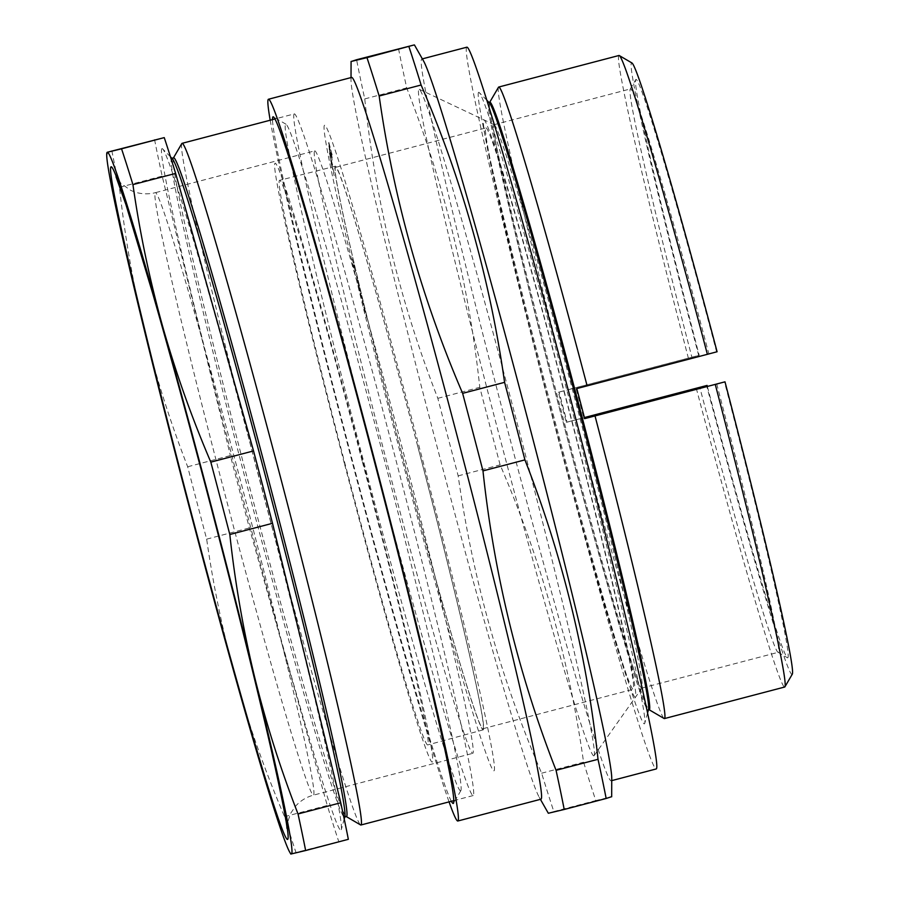 <?xml version="1.0" encoding="UTF-8"?>
<svg xmlns="http://www.w3.org/2000/svg" width="899" height="899" viewBox="0 0 899 899"><rect width="100%" height="100%" fill="white"/><g stroke="black" fill="none" stroke-linecap="round" stroke-linejoin="round"><path stroke-width="0.67" stroke-dasharray="4.5 3.37" d="M716.739 383.94A291.22 8.642 75.3 0 1 778.242 652.292A291.22 8.642 75.3 0 1 778.219 652.292A291.22 8.642 75.3 0 1 777.961 652.225A291.22 8.642 75.3 0 1 700.051 388.323M717.087 351.756L716.593 351.846A298.996 8.866 -104.7 0 0 635.728 79.629A298.996 8.866 -104.7 0 0 699.197 355.341L691.904 357.263A291.22 8.642 75.3 0 1 630.199 89.113A291.22 8.642 75.3 0 1 630.413 88.922A291.22 8.642 75.3 0 1 630.424 88.911A291.22 8.642 75.3 0 1 708.85 353.869L576.09 388.705A291.22 8.642 75.3 0 1 583.979 418.777L584.687 418.597M494.023 124.703A291.22 8.642 75.3 0 1 494.248 124.747A291.22 8.642 75.3 0 1 576.281 404.202A291.22 8.642 75.3 0 1 642.021 687.937A291.22 8.642 75.3 0 1 641.841 688.083A291.22 8.642 75.3 0 1 641.83 688.083A291.22 8.642 75.3 0 1 559.504 408.337A291.22 8.642 75.3 0 1 494.012 124.714A291.22 8.642 75.3 0 1 494.023 124.703M707.344 386.413A298.996 8.866 -104.7 0 0 787.434 657.776A298.996 8.866 -104.7 0 0 787.715 657.843A298.996 8.866 -104.7 0 0 724.482 381.929M489.843 102.239A314.021 9.316 -104.7 0 0 489.618 102.43A314.021 9.316 -104.7 0 0 560.549 408.326A314.021 9.316 -104.7 0 0 648.954 709.637A314.021 9.316 -104.7 0 0 649.235 709.704M498.484 87.259A326.461 9.687 -104.7 0 0 568.134 389.683L558.414 392.245A316.088 9.372 -104.7 0 0 566.303 422.316L576.023 419.754A326.461 9.687 -104.7 0 0 664.125 718.515M489.348 102.789A314.021 9.316 -104.7 0 0 488.798 102.508A314.021 9.316 -104.7 0 0 488.775 102.508A314.021 9.316 -104.7 0 0 559.403 408.348A314.021 9.316 -104.7 0 0 648.168 709.985A314.021 9.316 -104.7 0 0 648.179 709.985A314.021 9.316 -104.7 0 0 648.539 709.468M478.695 92.305A326.461 9.687 -104.7 0 0 552.031 409.978A326.461 9.687 -104.7 0 0 644.381 723.841A326.461 9.687 -104.7 0 0 644.763 723.29A326.461 9.687 -104.7 0 0 570.91 405.618A326.461 9.687 -104.7 0 0 479.268 92.597A326.461 9.687 -104.7 0 0 478.695 92.305M466.828 47.197A373.096 11.069 -104.7 0 0 550.829 410.877A373.096 11.069 -104.7 0 0 656.214 768.948M423.519 60.93A373.096 11.069 -104.7 0 0 421.777 59.019A373.096 11.069 -104.7 0 0 421.755 59.031A373.096 11.069 -104.7 0 0 505.665 422.395A373.096 11.069 -104.7 0 0 611.129 780.781A373.096 11.069 -104.7 0 0 611.14 780.781A373.096 11.069 -104.7 0 0 611.747 778.242M398.549 48.726A427.508 12.687 -104.7 0 0 406.696 87.9C444.387 184.205 468.75 284.017 479.785 387.312A427.508 12.687 -104.7 0 0 500.125 464.862C541.277 560.47 569.101 659.585 583.586 762.195A427.508 12.687 -104.7 0 0 595.79 800.559L611.68 796.784M351.599 77.438A373.096 11.069 -104.7 0 0 351.015 79.966A373.096 11.069 -104.7 0 0 435.599 441.117A373.096 11.069 -104.7 0 0 539.231 797.278A373.096 11.069 -104.7 0 0 540.984 799.189M548.952 813.168L553.84 811.561A427.508 12.687 75.3 0 1 541.636 773.196C500.485 677.588 472.672 578.473 458.175 475.863A427.508 12.687 75.3 0 1 437.835 398.324C400.145 302.019 375.782 202.208 364.747 98.912A427.508 12.687 75.3 0 1 356.6 59.727M270.194 120.23A373.096 11.069 -104.7 0 0 352.442 462.94A373.096 11.069 -104.7 0 0 449.062 801.886M460.603 790.817A344.598 10.226 -104.7 0 0 460.884 790.581A344.598 10.226 -104.7 0 0 383.053 454.905A344.598 10.226 -104.7 0 0 286.039 124.264A344.598 10.226 -104.7 0 0 285.725 124.186A344.598 10.226 -104.7 0 0 363.129 459.513A344.598 10.226 -104.7 0 0 460.603 790.817M699.197 355.341L698.692 355.442A316.088 9.372 75.3 0 1 631.626 62.885A316.088 9.372 75.3 0 1 631.918 62.952M593.868 755.845A344.598 10.226 -104.7 0 0 594.104 755.677A344.598 10.226 -104.7 0 0 516.318 419.934A344.598 10.226 -104.7 0 0 419.237 89.259A344.598 10.226 -104.7 0 0 418.99 89.215A344.598 10.226 -104.7 0 0 496.394 424.542A344.598 10.226 -104.7 0 0 593.868 755.845M792.3 674.171A316.088 9.372 75.3 0 1 706.58 385.514M696.264 388.199A326.461 9.687 -104.7 0 0 784.681 687.027M576.023 419.754L584.417 417.552M618.939 55.502A326.461 9.687 -104.7 0 0 688.376 358.128L698.692 355.442M688.376 358.128L568.134 389.683M451.354 801.279A354.959 10.53 75.3 0 1 352.959 462.805A354.959 10.53 75.3 0 1 272.487 119.623M553.84 811.561L595.79 800.559M541.636 773.196L583.586 762.195M458.175 475.863L500.125 464.862M437.835 398.324L479.785 387.312M364.747 98.912L406.696 87.9M584.44 417.608L567.033 422.182A291.22 8.642 75.3 0 1 559.144 392.099L558.414 392.245M559.144 392.099L691.904 357.263M708.85 353.869L716.593 351.846M576.81 388.559L576.09 388.705M584.698 418.631L583.979 418.777M567.033 422.182L566.303 422.316M485.932 127.905A290.186 8.608 75.3 0 1 567.954 406.651A290.186 8.608 75.3 0 1 633.222 689.275A290.186 8.608 75.3 0 1 633.199 689.275A290.186 8.608 75.3 0 1 551.177 410.528A290.186 8.608 75.3 0 1 485.921 127.905A290.186 8.608 75.3 0 1 485.932 127.905L335.619 167.349A290.186 8.608 75.3 0 1 417.664 446.084A290.186 8.608 75.3 0 1 482.92 728.707A290.186 8.608 75.3 0 1 482.909 728.707A290.186 8.608 75.3 0 1 400.875 449.961A290.186 8.608 75.3 0 1 335.619 167.349A290.186 8.608 75.3 0 1 335.63 167.338M635.312 697.287A298.479 8.855 75.3 0 1 550.873 410.326A298.479 8.855 75.3 0 1 483.831 119.882A298.479 8.855 75.3 0 1 568.269 406.842A298.479 8.855 75.3 0 1 635.312 697.287M363.792 305.289L359.218 288.534L363.792 305.289M357.633 280.589L356.476 275.971L357.633 280.589M352.116 258.811L354.566 267.632L352.116 258.811M332.754 169.563L330.956 162.539L332.754 169.563M329.922 156.516L331.529 162.404L329.922 156.516M330.596 155.875L329.472 151.054L330.596 155.875M328.877 146.357L332.192 158.797L328.877 146.357M328.629 143.02L330.259 149.189L328.629 143.02M493.956 770.814A333.709 9.9 -104.7 0 0 418.99 446.073A333.709 9.9 -104.7 0 0 324.584 125.242A333.709 9.9 -104.7 0 0 399.549 449.972A333.709 9.9 -104.7 0 0 493.956 770.814M328.843 142.379L332.495 156.235L328.843 142.379M332.192 157.55L328.551 143.84L332.192 157.55M329.09 148.683L332.214 160.146L329.09 148.683M329.427 153.178L333.023 166.495L329.427 153.178M333.99 172.552L330.427 159.494L333.99 172.552M334.158 175.732L333.507 172.765L334.158 175.732M355.442 271.992L353.521 264.823L355.442 271.992M360.409 291.4L357.083 279.184L360.409 291.4M363.78 307.222L366.68 317.347L363.78 307.222M172.237 158.617A340.541 10.103 -104.7 0 0 171.642 158.314A340.541 10.103 -104.7 0 0 171.63 158.314A340.541 10.103 -104.7 0 0 248.214 489.977A340.541 10.103 -104.7 0 0 344.474 817.101A340.541 10.103 -104.7 0 0 344.486 817.09A340.541 10.103 -104.7 0 0 344.879 816.528M162.045 148.605A352.363 10.451 -104.7 0 0 241.19 491.495A352.363 10.451 -104.7 0 0 340.867 830.271A352.363 10.451 -104.7 0 0 341.294 829.676A352.363 10.451 -104.7 0 0 261.564 486.786A352.363 10.451 -104.7 0 0 162.663 148.919A352.363 10.451 -104.7 0 0 162.045 148.605M173.608 157.797A340.541 10.103 -104.7 0 0 173.372 158.01A340.541 10.103 -104.7 0 0 250.293 489.741A340.541 10.103 -104.7 0 0 346.16 816.494A340.541 10.103 -104.7 0 0 346.475 816.573M181.8 143.582A352.363 10.451 -104.7 0 0 261.384 486.831A352.363 10.451 -104.7 0 0 360.589 824.934M294.299 113.903A352.363 10.451 -104.7 0 0 294.288 113.903A352.363 10.451 -104.7 0 0 373.534 457.085A352.363 10.451 -104.7 0 0 473.132 795.559A352.363 10.451 -104.7 0 0 473.155 795.559A352.363 10.451 -104.7 0 0 393.908 452.377A352.363 10.451 -104.7 0 0 294.299 113.903L274.937 118.983M314.706 150.863A311.425 9.237 75.3 0 1 402.741 450.017A311.425 9.237 75.3 0 1 472.784 753.328A311.425 9.237 75.3 0 1 472.762 753.34A311.425 9.237 75.3 0 1 384.738 454.186A311.425 9.237 75.3 0 1 314.695 150.875A311.425 9.237 75.3 0 1 314.706 150.863L155.381 192.678A311.425 9.237 -104.7 0 0 225.413 495.99A311.425 9.237 -104.7 0 0 313.448 795.143A311.425 9.237 -104.7 0 0 313.459 795.143A311.425 9.237 -104.7 0 0 243.427 491.82A311.425 9.237 -104.7 0 0 155.392 192.667A311.425 9.237 -104.7 0 0 155.381 192.678L153.313 193.15C145.166 194.633 137.569 193.656 130.535 190.228L121.163 183.553L115.993 176.743M111.858 150.762A398.999 11.833 -104.7 0 0 119.466 187.318C124.691 235.516 132.928 282.904 144.177 329.517C155.662 376.063 170.169 421.811 187.677 466.772A398.999 11.833 -104.7 0 0 206.669 539.153C213.501 587.013 223.357 634.087 236.223 680.374C249.326 726.594 265.441 772.027 284.567 816.663A398.999 11.833 -104.7 0 0 295.951 852.466L348.34 839.318M284.567 816.663L327.281 805.459A398.999 11.833 -104.7 0 0 338.653 841.262M187.677 466.772L230.391 455.568A398.999 11.833 -104.7 0 0 249.371 527.938L327.281 805.459M206.669 539.153L249.371 527.938M154.561 139.547A398.999 11.833 -104.7 0 0 162.168 176.114L230.391 455.568M119.466 187.318L162.168 176.114M295.951 852.466L291.4 853.96M362.162 460.917A291.86 8.653 -104.7 0 0 279.589 180.317A291.86 8.653 -104.7 0 0 345.149 464.322A291.86 8.653 -104.7 0 0 427.733 744.923A291.86 8.653 -104.7 0 0 362.162 460.917M417.754 446.32A291.355 8.642 -104.7 0 0 335.327 166.203A291.355 8.642 -104.7 0 0 400.774 449.725A291.355 8.642 -104.7 0 0 483.224 729.842A291.355 8.642 -104.7 0 0 417.754 446.32M344.643 464.423A309.559 9.181 -104.7 0 0 432.217 762.049A309.559 9.181 -104.7 0 0 362.679 460.805A309.559 9.181 -104.7 0 0 275.105 163.191A309.559 9.181 -104.7 0 0 344.643 464.423M641.841 688.083L778.242 652.292M777.961 652.225L787.434 657.776M422.35 58.873L421.755 59.031M539.231 797.278L540.411 799.335M351.015 79.966L351.026 77.584M286.039 124.264L273.397 116.87M460.884 790.581L453.501 803.234M494.248 124.747L419.237 89.259M642.021 687.937L594.104 755.677M611.736 780.624L611.14 780.781M486.808 100.216L479.268 92.597M647.583 712.952L644.763 723.29M630.199 89.113L635.728 79.629M494.012 124.714L630.413 88.922M482.92 728.707L633.222 689.275M286.972 828.35C286.174 827.125 287.466 822.023 290.86 813.044L295.243 806.583C300.03 800.975 306.109 797.166 313.459 795.143L472.784 753.328M473.155 795.559L453.804 800.638M170.462 156.819L162.663 148.919M344.216 818.967L341.294 829.676M335.327 166.203L279.589 180.317M483.224 729.842L427.733 744.923"/><path stroke-width="1.35" d="M584.687 418.597L724.987 381.828A316.088 9.372 75.3 0 1 792.3 674.171L784.917 686.814A326.461 9.687 -104.7 0 0 715.267 384.39L724.987 381.828M700.051 388.323A291.22 8.642 75.3 0 1 699.793 387.334L707.086 385.413A298.996 8.866 -104.7 0 0 707.344 386.413M648.415 709.929L649.258 709.704A314.021 9.316 -104.7 0 0 649.258 709.704A314.021 9.316 -104.7 0 0 578.63 403.865A314.021 9.316 -104.7 0 0 489.865 102.228A314.021 9.316 -104.7 0 0 489.854 102.228A314.021 9.316 -104.7 0 0 489.843 102.239M715.267 384.39L584.698 418.631A316.088 9.372 -104.7 0 0 576.81 388.559L587.137 385.873A326.461 9.687 -104.7 0 0 498.743 87.046A326.461 9.687 -104.7 0 0 498.72 87.046A326.461 9.687 -104.7 0 0 498.484 87.259L489.719 102.261M649.123 709.738L664.125 718.515A326.461 9.687 -104.7 0 0 664.417 718.582A326.461 9.687 -104.7 0 0 664.44 718.582A326.461 9.687 -104.7 0 0 595.026 415.945M611.736 780.624L656.236 768.948A373.096 11.069 -104.7 0 0 656.236 768.948A373.096 11.069 -104.7 0 0 572.326 405.573A373.096 11.069 -104.7 0 0 466.862 47.186A373.096 11.069 -104.7 0 0 466.839 47.197A373.096 11.069 -104.7 0 0 466.828 47.197M366.972 57.648L413.798 45.04L356.6 59.727L351.711 61.334L366.972 57.648A427.508 12.687 75.3 0 1 379.164 96.013C393.661 198.623 421.485 297.738 462.637 393.346A427.508 12.687 75.3 0 1 482.977 470.896C494.012 574.191 518.375 674.003 556.065 770.308A427.508 12.687 75.3 0 1 564.212 809.482L548.323 813.258L540.411 799.335M540.984 799.189A373.096 11.069 -104.7 0 0 541.007 799.189A373.096 11.069 -104.7 0 0 457.097 435.813A373.096 11.069 -104.7 0 0 351.633 77.426A373.096 11.069 -104.7 0 0 351.61 77.426A373.096 11.069 -104.7 0 0 351.599 77.438L268.453 99.25A373.096 11.069 -104.7 0 0 268.453 99.25A373.096 11.069 -104.7 0 0 270.194 120.23M351.026 77.584L351.082 61.424L351.711 61.334M449.062 801.886A373.096 11.069 -104.7 0 0 457.816 821.012A373.096 11.069 -104.7 0 0 457.838 821.001A373.096 11.069 -104.7 0 0 373.928 457.636A373.096 11.069 -104.7 0 0 268.464 99.25M272.487 119.623A354.959 10.53 75.3 0 1 273.071 116.791A354.959 10.53 75.3 0 1 273.397 116.87A354.959 10.53 75.3 0 1 373.332 457.456A354.959 10.53 75.3 0 1 453.501 803.234A354.959 10.53 75.3 0 1 453.22 803.47A354.959 10.53 75.3 0 1 451.354 801.279M587.137 385.873L707.378 354.318A326.461 9.687 -104.7 0 0 619.276 55.558A326.461 9.687 -104.7 0 0 618.973 55.491A326.461 9.687 -104.7 0 0 618.962 55.491A326.461 9.687 -104.7 0 0 618.939 55.502L498.72 87.046M619.276 55.558L631.918 62.952A316.088 9.372 75.3 0 1 717.087 351.756L707.378 354.318M707.086 385.413L584.417 417.552M664.44 718.582L784.681 687.027A326.461 9.687 -104.7 0 0 784.917 686.814M462.637 393.346L504.586 382.345C490.09 279.735 462.266 180.62 421.114 85.012A427.508 12.687 -104.7 0 0 408.921 46.647M482.977 470.896L524.926 459.883A427.508 12.687 -104.7 0 0 504.586 382.345M556.065 770.308L598.015 759.307C586.98 656 562.617 556.189 524.926 459.883M564.212 809.482L606.162 798.481A427.508 12.687 -104.7 0 0 598.015 759.307M611.039 796.874L606.162 798.481M611.68 796.784L611.747 778.242A373.096 11.069 -104.7 0 0 527.151 417.091A373.096 11.069 -104.7 0 0 423.519 60.93L414.439 44.95L413.798 45.04M379.164 96.013L421.114 85.012M647.583 712.952L648.539 709.468A314.021 9.316 -104.7 0 0 577.495 403.887A314.021 9.316 -104.7 0 0 489.348 102.789L486.808 100.216M699.793 387.334L584.44 417.608M346.475 816.573A340.541 10.103 -104.7 0 0 346.497 816.562A340.541 10.103 -104.7 0 0 269.902 484.898A340.541 10.103 -104.7 0 0 173.642 157.786A340.541 10.103 -104.7 0 0 173.631 157.786A340.541 10.103 -104.7 0 0 173.608 157.797L171.878 158.246M346.351 816.607L360.589 824.934A352.363 10.451 -104.7 0 0 360.915 825.012A352.363 10.451 -104.7 0 0 360.926 825.001A352.363 10.451 -104.7 0 0 281.679 481.819A352.363 10.451 -104.7 0 0 182.081 143.346A352.363 10.451 -104.7 0 0 182.059 143.346A352.363 10.451 -104.7 0 0 181.8 143.582L173.485 157.831M289.692 852.106L290.804 854.05L305.638 850.533A398.999 11.833 -104.7 0 0 298.03 813.966C280.522 769.005 266.014 723.245 254.529 676.7C243.281 630.098 235.044 582.698 229.818 534.512A398.999 11.833 -104.7 0 0 210.827 462.131L253.54 450.927L175.631 173.417A398.999 11.833 -104.7 0 0 164.247 137.614L107.307 152.257A362.735 10.766 -104.7 0 0 106.7 154.718A362.735 10.766 -104.7 0 0 144.177 329.517A362.735 10.766 -104.7 0 0 236.223 680.374A362.735 10.766 -104.7 0 0 289.692 852.106A362.735 10.766 -104.7 0 0 291.4 853.96A362.735 10.766 -104.7 0 0 254.529 676.7A362.735 10.766 -104.7 0 0 162.483 325.843A362.735 10.766 -104.7 0 0 107.307 152.257L106.7 154.718M229.818 534.512L272.521 523.308A398.999 11.833 -104.7 0 0 253.54 450.927M305.638 850.533L348.34 839.318A398.999 11.833 -104.7 0 0 340.743 802.762L272.521 523.308M298.03 813.966L340.743 802.762M210.827 462.131C191.701 417.496 175.586 372.062 162.483 325.843C149.616 279.567 139.761 232.493 132.928 184.621A398.999 11.833 -104.7 0 0 121.545 148.818L164.247 137.614M132.928 184.621L175.631 173.417M121.545 148.818L107.307 152.257M344.216 818.967L344.879 816.528A340.541 10.103 -104.7 0 0 267.823 485.145A340.541 10.103 -104.7 0 0 172.237 158.617L170.462 156.819M287.579 839.43A347.699 10.316 75.3 0 1 189.217 505.137A347.699 10.316 75.3 0 1 111.116 166.787A347.699 10.316 75.3 0 1 209.478 501.08A347.699 10.316 75.3 0 1 287.579 839.43M489.854 102.228L489.011 102.452M466.839 47.197L422.35 58.873M541.007 799.189L457.838 821.001M274.937 118.983L182.059 143.346M115.993 176.743L125.995 204.792L152.437 292.523C170.462 355.274 189.981 426.744 210.995 506.935C236.561 604.757 256.867 686.735 271.925 752.845C281.837 797.492 286.848 822.664 286.972 828.35L286.961 828.249M453.804 800.638L360.926 825.001M346.497 816.562L344.744 817.022"/></g></svg>
